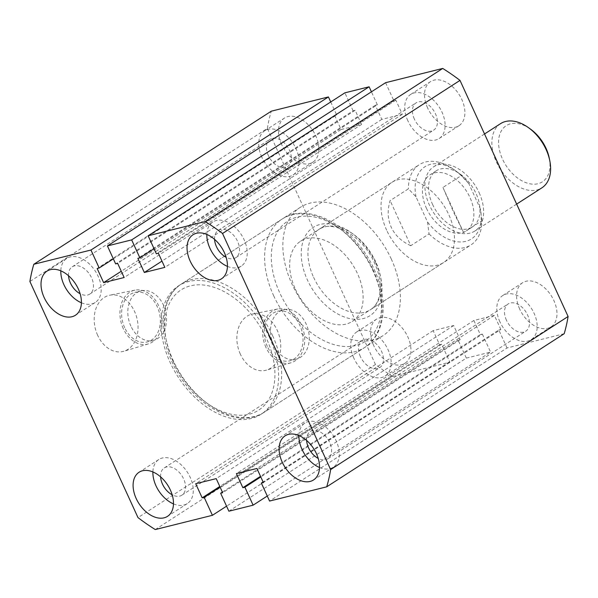 <?xml version="1.0" encoding="UTF-8"?>
<svg xmlns="http://www.w3.org/2000/svg" width="598" height="598" viewBox="0 0 598 598"><rect width="100%" height="100%" fill="white"/><g stroke="black" fill="none" stroke-linecap="round" stroke-linejoin="round"><path stroke-width="0.45" stroke-dasharray="2.99 2.24" d="M269.556 337.638A76.335 49.671 -122.8 0 0 178.488 285.874A76.335 49.671 -122.8 0 0 170.131 362.425A76.335 49.671 -122.8 0 0 261.206 414.182A76.335 49.671 -122.8 0 0 269.556 337.638M391.331 259.128A76.335 49.671 -122.8 0 0 300.263 207.364A76.335 49.671 -122.8 0 0 291.906 283.915A76.335 49.671 -122.8 0 0 382.982 335.68A76.335 49.671 -122.8 0 0 391.331 259.128M240.351 354.143A28.913 21.431 -104 0 1 252.535 314.032A28.913 21.431 -104 0 1 277.255 330.35A28.913 21.431 -104 0 1 266.514 370.102A28.913 21.431 -104 0 1 240.351 354.143M265.968 347.453A27.717 20.549 -104 0 1 277.644 308.994A27.717 20.549 -104 0 1 301.355 324.647A27.717 20.549 -104 0 1 291.047 362.762A27.717 20.549 -104 0 1 265.968 347.453M267.373 346.548A25.52 18.919 -104 0 1 277.487 311.281A25.52 18.919 -104 0 1 299.949 325.551A25.52 18.919 -104 0 1 289.836 360.811A25.52 18.919 -104 0 1 267.373 346.548M273.585 345.001A25.52 18.919 -104 0 1 283.699 309.734A25.52 18.919 -104 0 1 306.161 323.996A25.52 18.919 -104 0 1 296.047 359.263A25.52 18.919 -104 0 1 273.585 345.001M97.661 335.299A28.913 21.431 -104 0 1 109.845 295.188A28.913 21.431 -104 0 1 134.565 311.506A28.913 21.431 -104 0 1 123.823 351.258A28.913 21.431 -104 0 1 97.661 335.299M123.278 328.608A27.717 20.549 -104 0 1 134.961 290.157A27.717 20.549 -104 0 1 158.664 305.802A27.717 20.549 -104 0 1 148.356 343.917A27.717 20.549 -104 0 1 123.278 328.608M124.683 327.704A25.52 18.919 -104 0 1 134.797 292.444A25.52 18.919 -104 0 1 157.259 306.707A25.52 18.919 -104 0 1 147.145 341.974A25.52 18.919 -104 0 1 124.683 327.704M130.895 326.157A25.52 18.919 -104 0 1 141.008 290.89A25.52 18.919 -104 0 1 163.471 305.159A25.52 18.919 -104 0 1 153.357 340.426A25.52 18.919 -104 0 1 130.895 326.157M386.659 230.2A47.705 31.044 57.2 0 1 391.884 182.36A47.705 31.044 57.2 0 1 448.806 214.712A47.705 31.044 57.2 0 1 443.581 262.552A47.705 31.044 57.2 0 1 386.659 230.2M227.442 266.387A26.237 17.073 -122.8 0 0 241.256 266.088A26.237 17.073 -122.8 0 0 244.126 239.776A26.237 17.073 -122.8 0 0 212.821 221.985A26.237 17.073 -122.8 0 0 206.841 234.438M81.41 302.79A26.237 17.073 -122.8 0 0 95.224 302.491A26.237 17.073 -122.8 0 0 98.094 276.179A26.237 17.073 -122.8 0 0 66.789 258.388A26.237 17.073 -122.8 0 0 60.809 270.842M173.48 503.89A26.237 17.073 -122.8 0 0 187.294 503.591A26.237 17.073 -122.8 0 0 190.164 477.279A26.237 17.073 -122.8 0 0 158.859 459.488A26.237 17.073 -122.8 0 0 152.886 471.942M319.511 467.494A26.237 17.073 -122.8 0 0 333.325 467.188A26.237 17.073 -122.8 0 0 336.196 440.875A26.237 17.073 -122.8 0 0 304.89 423.085A26.237 17.073 -122.8 0 0 298.91 435.538M373.668 345.465A26.237 17.073 57.2 0 1 376.538 319.153A26.237 17.073 57.2 0 1 407.843 336.943A26.237 17.073 57.2 0 1 404.973 363.255A26.237 17.073 57.2 0 1 373.668 345.465M353.874 358.224A26.237 17.073 57.2 0 1 356.744 331.912A26.237 17.073 57.2 0 1 388.05 349.703A26.237 17.073 57.2 0 1 385.179 376.015A26.237 17.073 57.2 0 1 353.874 358.224M519.692 309.061A26.237 17.073 57.2 0 1 522.57 282.749A26.237 17.073 57.2 0 1 553.875 300.54A26.237 17.073 57.2 0 1 551.005 326.859A26.237 17.073 57.2 0 1 519.692 309.061M499.906 321.821A26.237 17.073 57.2 0 1 502.776 295.509A26.237 17.073 57.2 0 1 534.081 313.3A26.237 17.073 57.2 0 1 531.211 339.612A26.237 17.073 57.2 0 1 499.906 321.821M427.622 107.961A26.237 17.073 57.2 0 1 430.493 81.649A26.237 17.073 57.2 0 1 461.798 99.44A26.237 17.073 57.2 0 1 458.928 125.752A26.237 17.073 57.2 0 1 427.622 107.961M407.836 120.721A26.237 17.073 57.2 0 1 410.706 94.409A26.237 17.073 57.2 0 1 442.012 112.2A26.237 17.073 57.2 0 1 439.141 138.512A26.237 17.073 57.2 0 1 407.836 120.721M281.591 144.365A26.237 17.073 57.2 0 1 284.461 118.053A26.237 17.073 57.2 0 1 315.774 135.843A26.237 17.073 57.2 0 1 312.896 162.155A26.237 17.073 57.2 0 1 281.591 144.365M261.804 157.125A26.237 17.073 57.2 0 1 264.675 130.812A26.237 17.073 57.2 0 1 295.98 148.603A26.237 17.073 57.2 0 1 293.11 174.915A26.237 17.073 57.2 0 1 261.804 157.125M506.431 320.192A16.221 10.555 57.2 0 1 508.203 303.926A16.221 10.555 57.2 0 1 527.556 314.929A16.221 10.555 57.2 0 1 525.784 331.195A16.221 10.555 57.2 0 1 506.431 320.192M306.639 440.472A16.221 10.555 57.2 0 1 310.317 431.502A16.221 10.555 57.2 0 1 329.67 442.505A16.221 10.555 57.2 0 1 327.898 458.771A16.221 10.555 57.2 0 1 318.211 458.419M360.4 356.595A16.221 10.555 57.2 0 1 362.179 340.329A16.221 10.555 57.2 0 1 381.531 351.332A16.221 10.555 57.2 0 1 379.752 367.598A16.221 10.555 57.2 0 1 360.4 356.595M160.615 476.875A16.221 10.555 57.2 0 1 164.286 467.905A16.221 10.555 57.2 0 1 183.638 478.908A16.221 10.555 57.2 0 1 181.867 495.174A16.221 10.555 57.2 0 1 172.179 494.823M268.33 155.495A16.221 10.555 57.2 0 1 270.102 139.229A16.221 10.555 57.2 0 1 289.454 150.233A16.221 10.555 57.2 0 1 287.683 166.498A16.221 10.555 57.2 0 1 268.33 155.495M68.538 275.775A16.221 10.555 57.2 0 1 72.216 266.805A16.221 10.555 57.2 0 1 91.569 277.808A16.221 10.555 57.2 0 1 89.797 294.074A16.221 10.555 57.2 0 1 80.11 293.723M414.362 119.092A16.221 10.555 57.2 0 1 416.133 102.826A16.221 10.555 57.2 0 1 435.486 113.829A16.221 10.555 57.2 0 1 433.714 130.095A16.221 10.555 57.2 0 1 414.362 119.092M214.57 239.372A16.221 10.555 57.2 0 1 218.248 230.402A16.221 10.555 57.2 0 1 237.6 241.405A16.221 10.555 57.2 0 1 235.821 257.671A16.221 10.555 57.2 0 1 226.141 257.319M155.271 529.559L392.737 376.463A197.983 128.847 57.2 0 1 375.462 364.518L267.366 128.413L29.9 281.501M375.462 364.518L137.996 517.606M267.366 128.413A197.983 128.847 57.2 0 1 271.283 111.183M330.724 101.966L336.652 114.906L113.351 258.867M336.652 114.906L334.626 115.414L97.16 268.502M334.626 115.414L341.092 129.534L121.267 271.253M341.092 129.534L361.596 124.421L124.137 277.517M361.596 124.421L355.137 110.301L117.671 263.397M355.137 110.301L353.112 110.802L115.653 263.897M353.112 110.802L344.889 92.832M385.59 82.688L393.82 100.658L395.839 100.158L402.305 114.278L381.793 119.383L375.327 105.263L377.353 104.762L154.052 248.723M377.353 104.762L371.425 91.823M375.327 105.263L137.861 258.358M381.793 119.383L161.968 261.109M402.305 114.278L164.839 267.366M395.839 100.158L158.373 253.246M393.82 100.658L156.355 253.754M564.183 333.721L507.044 347.969L269.578 501.064M507.044 347.969L498.814 329.999L263.09 481.973M498.814 329.999L500.84 329.498L263.374 482.586M500.84 329.498L494.374 315.378L256.908 468.466M494.374 315.378L473.863 320.483L236.404 473.579M473.863 320.483L480.329 334.603L260.504 476.329M480.329 334.603L482.347 334.103L260.788 476.942M482.347 334.103L490.577 352.073L267.276 496.034M392.737 376.463L449.875 362.224L441.645 344.246L439.627 344.754L433.161 330.634L453.673 325.521L460.139 339.642L458.113 340.142L466.343 358.112L228.877 511.208M466.343 358.112L490.577 352.073M458.113 340.142L222.389 492.117M460.139 339.642L222.673 492.737M453.673 325.521L216.207 478.617M433.161 330.634L195.696 483.722M439.627 344.754L219.802 486.473M441.645 344.246L220.086 487.086M449.875 362.224L226.575 506.177M549.263 158.126A33.398 21.73 57.2 0 1 534.328 184.191A33.398 21.73 57.2 0 1 502.537 159.18A33.398 21.73 57.2 0 1 503.494 127.95A33.398 21.73 57.2 0 1 530.62 129.205M500.563 123.644A38.167 24.839 -122.8 0 0 496.385 161.916A38.167 24.839 -122.8 0 0 541.923 187.802M479.125 192.706A38.167 24.839 57.2 0 1 474.947 230.978A38.167 24.839 57.2 0 1 429.409 205.099A38.167 24.839 57.2 0 1 433.587 166.827A38.167 24.839 57.2 0 1 479.125 192.706M432.518 204.322A33.398 21.73 -122.8 0 0 472.36 226.971A33.398 21.73 -122.8 0 0 476.015 193.483A33.398 21.73 -122.8 0 0 436.174 170.834A33.398 21.73 -122.8 0 0 432.518 204.322M426.426 208.246A33.398 21.73 -122.8 0 0 466.276 230.895A33.398 21.73 -122.8 0 0 469.923 197.407A33.398 21.73 -122.8 0 0 430.082 174.758A33.398 21.73 -122.8 0 0 426.426 208.246M295.33 289.081A47.705 31.044 -122.8 0 0 352.252 321.432A47.705 31.044 -122.8 0 0 357.469 273.592A47.705 31.044 -122.8 0 0 300.547 241.241A47.705 31.044 -122.8 0 0 295.33 289.081M410.774 245.688C401.527 241.48 395.009 235.335 391.227 227.255C387.586 219.115 387.22 210.234 390.135 200.607L408.404 188.833L415.976 196.757L427.563 222.067L429.043 233.915L410.774 245.688L390.135 200.607M429.043 233.915A47.705 31.044 -122.8 0 0 470.985 244.888A47.705 31.044 -122.8 0 0 481.861 220.744L463.592 232.525L453.366 211.767L442.954 187.443L461.222 175.663A47.705 31.044 -122.8 0 0 454.181 169.712A47.705 31.044 -122.8 0 0 419.28 164.689A47.705 31.044 -122.8 0 0 408.404 188.833M415.976 196.757A42.936 27.942 57.2 0 1 456.319 171.26A42.936 27.942 57.2 0 1 468.795 183.586L480.381 208.896A42.936 27.942 57.2 0 1 465.805 241.338A42.936 27.942 57.2 0 1 427.563 222.067M463.592 232.525L442.954 187.443M468.795 183.586L461.222 175.663M481.861 220.744L480.381 208.896M313.599 277.308A47.705 31.044 -122.8 0 0 370.513 309.659A47.705 31.044 -122.8 0 0 375.738 261.812A47.705 31.044 -122.8 0 0 318.816 229.46A47.705 31.044 -122.8 0 0 313.599 277.308M375.798 263A52.475 34.153 57.2 0 1 363.173 318.584A52.475 34.153 57.2 0 1 307.447 280.043A52.475 34.153 57.2 0 1 320.072 224.459A52.475 34.153 57.2 0 1 375.798 263M272.598 335.672A76.335 49.671 57.2 0 1 264.249 412.224A76.335 49.671 57.2 0 1 173.173 360.459A76.335 49.671 57.2 0 1 181.53 283.915A76.335 49.671 57.2 0 1 272.598 335.672M173.241 361.648A71.558 46.569 -122.8 0 0 249.231 414.212A71.558 46.569 -122.8 0 0 266.454 338.416A71.558 46.569 -122.8 0 0 190.463 285.851A71.558 46.569 -122.8 0 0 173.241 361.648M373.003 269.72A71.558 46.569 57.2 0 1 355.788 345.517A71.558 46.569 57.2 0 1 279.797 292.953A71.558 46.569 57.2 0 1 297.019 217.156A71.558 46.569 57.2 0 1 373.003 269.72M273.645 295.689A76.335 49.671 -122.8 0 0 364.713 347.453A76.335 49.671 -122.8 0 0 373.07 270.909A76.335 49.671 -122.8 0 0 281.994 219.145A76.335 49.671 -122.8 0 0 273.645 295.689M443.581 262.552L370.513 309.659C381.031 303.717 384.021 283.086 374.505 263.023C362.829 235.463 331.718 219.062 318.816 229.46L391.884 182.36M300.263 207.364L178.488 285.874M277.644 308.994L252.535 314.032M283.699 309.734L277.487 311.281M134.961 290.157L109.845 295.188M141.008 290.89L134.797 292.444M212.821 221.985L193.027 234.745M66.789 258.388L46.995 271.141M158.859 459.488L139.072 472.248M304.89 423.085L285.104 435.845M356.744 331.912L376.538 319.153M502.776 295.509L522.57 282.749M410.706 94.409L430.493 81.649M264.675 130.812L284.461 118.053M310.317 431.502L508.203 303.926M164.286 467.905L362.179 340.329M72.216 266.805L270.102 139.229M218.248 230.402L416.133 102.826M235.821 257.671L433.714 130.095M89.797 294.074L287.683 166.498M181.867 495.174L379.752 367.598M327.898 458.771L525.784 331.195M293.11 174.915L312.896 162.155M439.141 138.512L458.928 125.752M531.211 339.612L551.005 326.859M385.179 376.015L404.973 363.255M333.325 467.188L313.539 479.947M187.294 503.591L167.507 516.351M95.224 302.491L75.43 315.251M241.256 266.088L221.462 278.847M153.357 340.426L147.145 341.974M148.356 343.917L123.823 351.258M296.047 359.263L289.836 360.811M291.047 362.762L266.514 370.102M382.982 335.68L261.206 414.182M516.642 204.097L474.947 230.978M472.36 226.971L466.276 230.895M264.249 412.224C237.242 430.941 190.007 403.373 171.947 361.67C157.446 330.948 160.75 296.825 181.53 283.915L281.994 219.145C309.009 200.42 356.236 227.995 374.296 269.698C388.797 300.413 385.493 334.544 364.713 347.453L264.249 412.224M352.252 321.432L470.985 244.888M300.547 241.241L419.28 164.689M456.319 171.26L454.181 169.712M436.174 170.834L430.082 174.758M484.537 133.974L433.587 166.827"/><path stroke-width="0.9" d="M224.332 252.535A26.237 17.073 -122.8 0 0 193.027 234.745A26.237 17.073 -122.8 0 0 190.157 261.057A26.237 17.073 -122.8 0 0 221.462 278.847A26.237 17.073 -122.8 0 0 224.332 252.535M206.841 234.438A26.237 17.073 -122.8 0 0 209.95 248.297A26.237 17.073 -122.8 0 0 227.442 266.387M78.308 288.939A26.237 17.073 -122.8 0 0 46.995 271.141A26.237 17.073 -122.8 0 0 44.125 297.46A26.237 17.073 -122.8 0 0 75.43 315.251A26.237 17.073 -122.8 0 0 78.308 288.939M60.809 270.842A26.237 17.073 -122.8 0 0 63.919 284.7A26.237 17.073 -122.8 0 0 81.41 302.79M170.378 490.039A26.237 17.073 -122.8 0 0 139.072 472.248A26.237 17.073 -122.8 0 0 136.202 498.56A26.237 17.073 -122.8 0 0 167.507 516.351A26.237 17.073 -122.8 0 0 170.378 490.039M152.886 471.942A26.237 17.073 -122.8 0 0 155.988 485.8A26.237 17.073 -122.8 0 0 173.48 503.89M316.409 453.635A26.237 17.073 -122.8 0 0 285.104 435.845A26.237 17.073 -122.8 0 0 282.226 462.157A26.237 17.073 -122.8 0 0 313.539 479.947A26.237 17.073 -122.8 0 0 316.409 453.635M298.91 435.538A26.237 17.073 -122.8 0 0 302.02 449.397A26.237 17.073 -122.8 0 0 319.511 467.494M318.211 458.419A16.221 10.555 57.2 0 1 308.546 447.767A16.221 10.555 57.2 0 1 306.639 440.472M172.179 494.823A16.221 10.555 57.2 0 1 162.514 484.171A16.221 10.555 57.2 0 1 160.615 476.875M80.11 293.723A16.221 10.555 57.2 0 1 70.444 283.071A16.221 10.555 57.2 0 1 68.538 275.775M226.141 257.319A16.221 10.555 57.2 0 1 216.469 246.668A16.221 10.555 57.2 0 1 214.57 239.372M226.575 506.177L212.41 515.312L155.271 529.559A197.983 128.847 57.2 0 1 137.996 517.606L29.9 281.501A197.983 128.847 57.2 0 1 33.817 264.279L90.956 250.031L99.186 268.001L97.16 268.502L103.626 282.622L124.137 277.517L117.671 263.397L115.653 263.897L107.423 245.928L131.657 239.888L369.123 86.792L344.889 92.832L107.423 245.928M90.956 250.031L328.422 96.936L271.283 111.183L33.817 264.279M113.351 258.867L99.186 268.001M328.422 96.936L330.724 101.966M121.267 271.253L103.626 282.622M154.052 248.723L139.887 257.858L131.657 239.888M371.425 91.823L369.123 86.792M161.968 261.109L144.327 272.479L137.861 258.358L139.887 257.858M148.125 235.776L205.264 221.537L442.729 68.441L385.59 82.688L148.125 235.776L156.355 253.754L158.373 253.246L164.839 267.366L144.327 272.479M205.264 221.537A197.983 128.847 57.2 0 1 222.538 233.482L460.004 80.394A197.983 128.847 57.2 0 0 442.729 68.441M460.004 80.394L568.1 316.499L330.634 469.587L222.538 233.482M330.634 469.587A197.983 128.847 57.2 0 1 326.717 486.817L564.183 333.721A197.983 128.847 57.2 0 0 568.1 316.499M263.09 481.973L261.348 483.094L269.578 501.064L326.717 486.817M261.348 483.094L263.374 482.586L256.908 468.466L236.404 473.579L242.863 487.699L244.888 487.198L253.111 505.168L267.276 496.034M260.504 476.329L242.863 487.699M260.788 476.942L244.888 487.198M222.389 492.117L220.647 493.238L228.877 511.208L253.111 505.168M219.802 486.473L202.161 497.842L195.696 483.722L216.207 478.617L222.673 492.737L220.647 493.238M220.086 487.086L204.18 497.342L202.161 497.842M212.41 515.312L204.18 497.342M528.483 127.666L530.62 129.205A33.398 21.73 57.2 0 1 546.034 148.334A33.398 21.73 57.2 0 1 549.263 158.126L549.786 160.713A38.167 24.839 -122.8 0 0 546.101 149.522A38.167 24.839 -122.8 0 0 528.483 127.666A38.167 24.839 -122.8 0 0 500.563 123.644L484.537 133.974M516.642 204.097L541.923 187.802A38.167 24.839 -122.8 0 0 549.786 160.713"/></g></svg>
